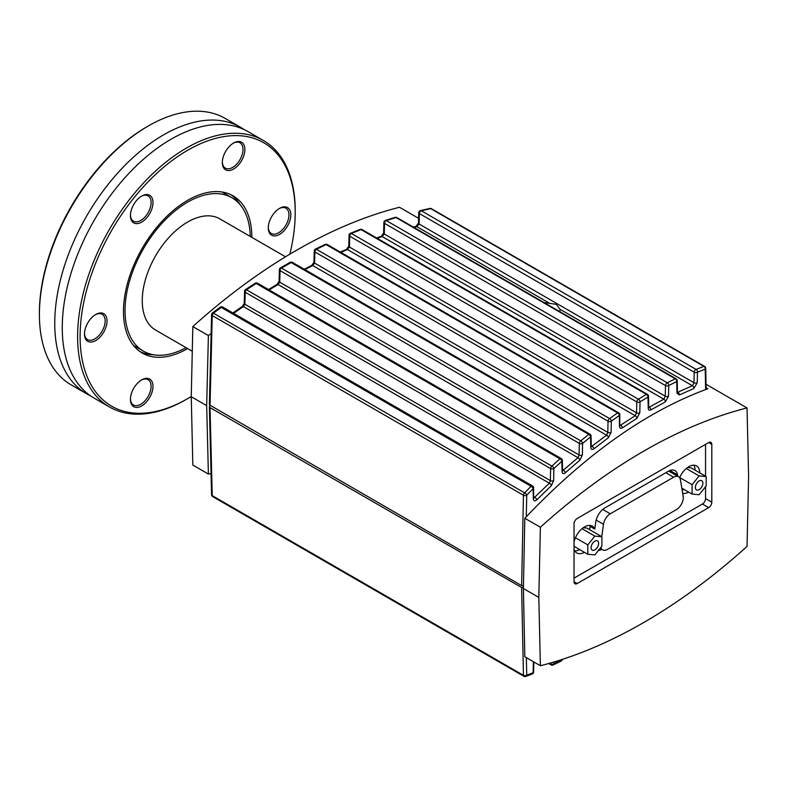<?xml version="1.0" encoding="UTF-8"?>
<svg xmlns="http://www.w3.org/2000/svg" width="788" height="788" viewBox="0 0 788 788"><rect width="100%" height="100%" fill="white"/><g stroke="black" fill="none" stroke-linecap="round" stroke-linejoin="round"><path stroke-width="1.18" d="M244.152 129.587A153.877 88.837 120 0 0 240.488 127.262A153.877 88.837 120 0 0 121.913 168.484A153.877 88.837 120 0 0 54.746 323.336A153.877 88.837 120 0 0 86.611 393.783A153.877 88.837 120 0 0 90.462 395.793M295.214 212.346L295.214 210.898A153.877 88.837 120 0 0 263.34 140.461L248.003 131.596A153.877 88.837 120 0 0 228.963 125.056A153.877 88.837 120 0 0 118.436 185.278A153.877 88.837 120 0 0 62.262 327.68A153.877 88.837 120 0 0 78.948 384.908A153.877 88.837 120 0 0 94.127 398.117L109.473 406.982A153.877 88.837 120 0 0 186.411 399.358L187.662 398.63A152.104 87.823 -60 0 1 80.1 336.535A152.104 87.823 -60 0 1 187.662 150.252A152.104 87.823 -60 0 1 295.214 212.346A152.104 87.823 -60 0 1 289.846 254.189M251.845 237.355A90.778 52.412 120 0 0 233.051 195.828A90.778 52.412 120 0 0 163.096 220.148A90.778 52.412 120 0 0 123.47 311.496A90.778 52.412 120 0 0 142.273 353.054A90.778 52.412 120 0 0 187.642 348.572M140.136 351.694A90.778 52.412 120 0 0 153.463 354.758M240.123 204.663A90.778 52.412 120 0 0 230.805 194.656M222.334 162.525A15.937 9.2 120 0 0 233.612 169.026A15.937 9.2 120 0 0 244.881 149.503A15.937 9.2 120 0 0 233.612 143.002A15.937 9.2 120 0 0 222.334 162.525M233.13 143.288A14.617 8.441 -60 0 1 239.976 142.815A14.617 8.441 -60 0 1 239.976 159.688A14.617 8.441 -60 0 1 225.358 168.13A14.617 8.441 -60 0 1 222.344 161.964M130.434 399.378A15.937 9.2 120 0 0 141.712 405.889A15.937 9.2 120 0 0 152.98 386.356A15.937 9.2 120 0 0 141.712 379.855A15.937 9.2 120 0 0 130.434 399.378M141.229 380.141A14.617 8.441 -60 0 1 148.075 379.668A14.617 8.441 -60 0 1 148.075 396.541A14.617 8.441 -60 0 1 133.468 404.983A14.617 8.441 -60 0 1 130.444 398.817M84.483 334.004A15.937 9.2 120 0 0 95.762 340.514A15.937 9.2 120 0 0 107.03 320.992A15.937 9.2 120 0 0 95.762 314.481A15.937 9.2 120 0 0 84.483 334.004M95.279 314.767A14.617 8.441 -60 0 1 102.125 314.304A14.617 8.441 -60 0 1 102.125 331.177A14.617 8.441 -60 0 1 87.517 339.608A14.617 8.441 -60 0 1 84.503 333.442M130.434 215.577A15.937 9.2 120 0 0 141.712 222.088A15.937 9.2 120 0 0 152.98 202.565A15.937 9.2 120 0 0 141.712 196.054A15.937 9.2 120 0 0 130.434 215.577M141.229 196.34A14.617 8.441 -60 0 1 148.075 195.877A14.617 8.441 -60 0 1 148.075 212.75A14.617 8.441 -60 0 1 133.468 221.182A14.617 8.441 -60 0 1 130.444 215.016M268.284 227.89A15.937 9.2 120 0 0 279.553 234.4A15.937 9.2 120 0 0 290.831 214.878A15.937 9.2 120 0 0 279.553 208.367A15.937 9.2 120 0 0 268.284 227.89M279.08 208.653A14.617 8.441 -60 0 1 285.926 208.19A14.617 8.441 -60 0 1 285.926 225.063A14.617 8.441 -60 0 1 271.308 233.494A14.617 8.441 -60 0 1 268.294 227.328M86.611 393.783L71.265 384.928A153.877 88.837 -60 0 1 39.4 314.481A153.877 88.837 -60 0 1 148.203 126.021A153.877 88.837 -60 0 1 225.141 118.407L240.488 127.262M148.203 126.021L146.952 126.75A152.104 87.823 120 0 0 39.4 313.033L39.4 314.481M263.34 140.461A153.877 88.837 120 0 0 144.765 181.683A153.877 88.837 120 0 0 77.598 336.535A153.877 88.837 120 0 0 109.473 406.982M191.267 396.482A152.104 87.823 -60 0 1 187.662 398.63M285.512 256.799L219.763 218.837A64.202 37.066 120 0 0 170.287 236.036A64.202 37.066 120 0 0 142.254 300.652A64.202 37.066 120 0 0 155.551 330.044L192.282 351.251M250.259 236.439A88.561 51.131 120 0 0 231.938 197.749A88.561 51.131 120 0 0 163.697 221.467A88.561 51.131 120 0 0 125.036 310.6A88.561 51.131 120 0 0 143.377 351.143A88.561 51.131 120 0 0 186.057 347.656M598.624 543.346A5.309 3.063 -60 0 1 596.299 548.684A5.309 3.063 -60 0 1 592.202 550.113A5.309 3.063 -60 0 1 592.202 543.976A5.309 3.063 -60 0 1 597.521 540.913A5.309 3.063 -60 0 1 598.624 543.346M702.886 483.142A5.309 3.063 -60 0 1 700.562 488.491A5.309 3.063 -60 0 1 696.474 489.919A5.309 3.063 -60 0 1 696.474 483.783A5.309 3.063 -60 0 1 701.783 480.71A5.309 3.063 -60 0 1 702.886 483.142M543.927 302.484L556.348 304.355L560.041 309.31L559.884 311.693M706.156 389.37L705.713 368.282A2.216 1.31 178.8 0 1 705.211 369.139A2.216 1.665 -110.8 0 0 703.881 366.351L696.109 369.424A2.216 1.28 120 0 0 694.198 372.241L693.992 382.732L692.455 385.756L677.463 392.355M648.238 408.214A2.216 1.31 -1.2 0 0 648.741 407.357L648.504 396.187A2.216 1.31 178.8 0 1 648.002 397.044L648.238 408.214C648.406 410.085 649.253 410.656 650.79 409.927L665.328 401.919L668.539 396.177L668.756 385.529L676.715 381.53L676.961 393.143A2.216 1.31 -1.2 0 0 677.463 392.276L677.217 380.673A2.216 1.31 178.8 0 1 676.715 381.53A2.216 1.586 -116 0 0 675.267 378.782L667.269 382.801A2.216 1.28 120 0 0 665.486 385.568L665.269 396.226L663.831 399.191L648.741 407.435M676.961 393.143L679.286 394.975L693.814 388.533L697.262 382.682L697.479 372.202A2.216 1.241 -178.8 0 1 694.198 372.241L419.383 213.578A2.216 1.251 -178.6 0 1 418.733 212.661L418.477 223.122A2.216 1.251 -178.6 0 1 418.477 223.083A2.216 1.251 -178.6 0 0 419.127 224.038L419.383 213.578A2.216 1.28 -60 0 1 421.294 210.76L430.711 208.643A2.216 1.428 -102 0 0 429.874 208.446A2.216 1.428 -102 0 0 429.864 208.446A2.216 1.428 -102 0 0 429.824 208.456M377.117 238.272L382.16 236.567L384.278 233.997L384.534 223.368A2.216 1.28 -60 0 1 386.327 220.601L667.269 382.801A2.216 1.566 62.7 0 1 668.756 385.529A2.216 1.241 -178.8 0 1 665.486 385.568L384.534 223.368A2.216 1.251 -178.6 0 1 383.894 222.462L383.628 233.09A2.216 1.251 -178.6 0 1 383.628 233.041M619.732 425.49L619.792 414.655A2.216 1.31 178.8 0 1 619.289 415.522L619.506 426.338A2.216 1.31 -1.2 0 0 620.018 425.481A2.216 1.31 -1.2 0 0 620.018 425.431M619.506 426.338C619.713 428.317 620.639 428.839 622.303 427.904L636.832 418.369L639.817 412.764L640.033 401.87A2.216 1.241 -178.8 0 1 636.763 401.919L636.546 412.804L635.207 415.7L620.018 425.55M562.061 471.588A2.216 1.31 -1.2 0 0 562.563 470.731L562.356 460.409A2.216 1.31 178.8 0 1 561.844 461.276L562.061 471.588C562.337 473.795 563.42 474.189 565.311 472.79L579.84 460.202L582.371 454.942L582.598 443.378L590.567 436.916L590.783 447.456A2.216 1.31 -1.2 0 0 591.295 446.599L591.069 436.059A2.216 1.31 178.8 0 1 590.567 436.916A2.216 1.3 -128.5 0 0 588.744 434.365L580.746 440.847A2.216 1.261 50.5 0 1 582.598 443.378A2.216 1.241 -178.8 0 1 579.328 443.417L579.091 454.981L577.968 457.69L562.573 470.81M325.149 244.418A2.216 2.216 0 0 1 327.197 244.497A2.216 1.28 -60 0 0 326.104 244.605L326.104 244.605A2.216 1.152 -115.2 0 0 325.149 244.418L315.446 249.097A2.216 1.123 63.7 0 1 316.402 249.294L326.104 244.605L617.585 412.892L609.577 418.556A2.216 1.369 54.2 0 1 611.321 421.166A2.216 1.241 -178.8 0 1 608.04 421.206L607.814 432.395L606.593 435.203L591.295 446.668M533.565 497.977L533.634 487.802A2.216 1.31 178.8 0 1 533.131 488.659L533.338 498.834A2.216 1.31 -1.2 0 0 533.84 497.967A2.216 1.31 -1.2 0 0 533.84 497.927M533.338 498.834C533.663 501.138 534.825 501.464 536.825 499.809L551.354 485.644L553.649 480.581L553.885 468.555L561.844 461.276A2.216 1.182 -132 0 0 559.894 458.813L551.905 466.122A2.216 1.152 47.1 0 1 553.885 468.555A2.216 1.241 -178.8 0 1 550.615 468.594L550.369 480.621L549.344 483.221L533.85 498.046M209.381 404.845L521.626 585.612L523.449 586.045M220.266 307.172L220.266 307.172A2.216 2.216 0 0 1 222.679 307.044A2.216 1.28 -60 0 0 221.211 307.409A2.216 0.818 -126.1 0 0 220.266 307.172L212.484 312.934A2.216 0.788 53.1 0 1 213.41 313.181L221.211 307.409L531.053 486.304L524.621 492.855A2.216 1.034 44.1 0 1 526.729 495.189A2.216 1.241 -178.8 0 1 523.449 495.238L521.626 585.612M210.032 405.712L212.238 315.564A2.216 1.251 -178.6 0 1 211.598 314.658L209.381 404.865M245.196 292.259A2.216 1.251 -178.6 0 1 244.546 291.353L244.25 303.35A2.216 1.251 1.4 0 0 244.25 303.35A2.216 1.251 1.4 0 0 244.901 304.257L245.196 292.259A2.216 1.28 -60 0 1 246.486 289.787L256.169 283.453A2.216 0.936 -122.6 0 0 255.223 283.237L245.531 289.56A2.216 0.906 56.4 0 1 246.486 289.787L551.905 466.122A2.216 1.28 120 0 0 550.615 468.594L245.196 292.259M304.907 269.614L312.767 265.566L314.589 263.094L314.865 251.933A2.216 1.251 -178.6 0 1 314.215 251.027L313.939 262.187A2.216 1.251 -178.6 0 1 313.939 262.148M340.859 252.387L347.459 249.569L349.429 247.038L349.695 236.183A2.216 1.251 -178.6 0 1 349.054 235.277L348.788 246.132A2.216 1.251 -178.6 0 1 348.788 246.092M523.419 587.809L521.626 587.503L210.022 407.603L209.372 406.677L209.963 405.682M521.626 587.503L523.449 675.326A2.216 1.31 -1.2 0 0 526.719 675.188A2.216 1.674 69.8 0 1 525.783 676.449L525.783 676.449A2.216 2.216 0 0 1 523.912 676.291L212.701 496.617A2.216 1.28 -60 0 1 212.238 495.652L210.022 407.603M550.595 662.974L550.615 663.92A2.216 1.31 -1.2 0 0 553.885 663.782A2.216 1.596 64.8 0 1 553.127 664.964A2.216 1.596 64.8 0 1 553.117 664.964A2.216 2.216 0 0 1 551.068 664.885L548.704 663.516M533.377 661.693L533.121 672.755A2.216 1.241 1.2 0 0 533.634 671.987L533.831 661.95M553.127 664.964L561.135 661.073A2.216 1.576 -116.6 0 0 561.844 659.911A2.216 1.241 1.2 0 0 562.297 659.389M747.034 546.429A540.223 311.9 -60 0 1 540.381 665.732L538.815 597.393L540.381 527.241A540.223 311.9 -60 0 1 747.034 407.938L748.6 476.277L747.034 546.429M706.117 387.726L707.9 388.74C646.781 411.041 585.76 454.203 524.818 518.258L523.399 588.498L524.818 656.749L540.381 665.732M211.056 473.568L208.396 474.061L206.673 405.633L208.396 335.57L211.135 333.462M418.595 218.315L399.477 207.274A540.223 311.9 -60 0 0 192.833 326.577L191.257 396.738L192.833 465.078L208.396 474.061M589.601 529.644L590.064 526.384L594.753 529.093L595.728 522.158A13.288 7.673 -60 0 1 604.977 507.856L668.342 471.273A13.288 7.673 -60 0 1 674.991 470.613A13.288 7.673 -60 0 1 677.591 474.888L677.838 476.346M590.064 526.384A15.494 8.944 120 0 0 589.562 525.399M574.797 550.979A15.494 8.944 120 0 0 579.682 549.581M584.371 552.29A15.494 8.944 -60 0 1 576.777 552.969A15.494 8.944 -60 0 1 574.038 549.266M574.038 541.937A15.494 8.944 -60 0 1 592.28 526.128A15.494 8.944 -60 0 1 594.753 529.093M679.611 477.755A15.494 8.944 -60 0 1 696.543 465.925A15.494 8.944 -60 0 1 699.754 472.839M688.643 492.086A15.494 8.944 -60 0 1 682.684 493.377M682.152 490.215A15.494 8.944 120 0 0 683.945 489.378M695.055 470.131A15.494 8.944 120 0 0 693.834 465.206M706.176 476.553L706.176 485.94L699.123 494.706L692.081 494.076L692.081 484.689L699.123 475.922L706.176 476.553L691.145 467.875L687.481 467.54M601.904 536.746L601.904 546.143L594.861 554.9L587.818 554.279L587.818 544.882L594.861 536.116L601.904 536.746L586.873 528.068L583.209 527.743M706.048 384.278L747.034 407.938M601.865 549.413A13.288 7.673 -60 0 1 598.417 550.487M705.546 486.718L705.546 498.597A4.433 2.561 -60 0 1 702.413 504.024L574.038 578.146M705.546 444.363L705.546 476.188M577.171 518.484L708.678 442.56A4.433 2.561 -60 0 1 710.894 442.344A4.433 2.561 -60 0 1 711.81 444.363L711.81 502.212A4.433 2.561 -60 0 1 708.678 507.639L577.171 583.563A4.433 2.561 -60 0 1 574.954 583.78A4.433 2.561 -60 0 1 574.038 581.761L574.038 523.912A4.433 2.561 -60 0 1 577.171 518.484M523.399 588.498L538.815 597.393M524.818 518.258L540.381 527.241M192.833 326.577L208.396 335.57M191.257 396.738L206.673 405.633M523.449 586.459L522.582 585.957M396.866 217.577L676.114 378.801A2.216 1.28 120 0 0 675.267 378.782L396.019 217.557A2.216 1.28 -60 0 1 396.866 217.577A2.216 2.216 0 0 0 395.123 217.37L385.411 220.413A2.216 1.32 72 0 1 385.421 220.413A2.216 1.32 72 0 1 386.327 220.601L396.019 217.557A2.216 1.34 -106.7 0 0 395.123 217.37L395.123 217.37A2.216 1.34 -106.7 0 0 395.093 217.38M413.848 227.377L416.852 226.639A2.216 1.399 -103.5 0 0 415.985 226.452A2.216 1.399 -103.5 0 0 415.946 226.461L418.477 223.122M549.256 303.084L416.852 226.639L419.127 224.038L693.992 382.732A2.216 1.241 -178.8 0 0 695.666 383.116A2.216 1.241 -178.8 0 0 697.262 382.682M362.037 229.564L647.401 394.315A2.216 1.28 120 0 0 646.426 394.355L638.428 399.201A2.216 1.468 58.2 0 1 640.033 401.87L648.002 397.044A2.216 1.497 -120.6 0 0 646.426 394.355L361.062 229.603A2.216 1.251 -111.1 0 0 360.126 229.416L360.126 229.416A2.216 1.251 -111.1 0 0 360.106 229.416L350.424 233.278A2.216 1.231 67.7 0 1 351.359 233.465L361.062 229.603A2.216 1.28 -60 0 1 362.037 229.564A2.216 2.216 0 0 0 360.126 229.416M665.328 401.919A2.216 1.556 -117.7 0 0 663.831 399.191L382.16 236.567A2.216 1.31 -108.3 0 0 381.244 236.38A2.216 1.31 -108.3 0 0 381.215 236.39M636.832 418.369A2.216 1.468 -122.2 0 0 635.207 415.7L347.459 249.569A2.216 1.221 -112.7 0 0 346.523 249.382L348.788 246.132A2.216 1.251 -178.6 0 0 349.429 247.038L636.546 412.804A2.216 1.241 -178.8 0 0 638.211 413.188A2.216 1.241 -178.8 0 0 639.817 412.764M292.358 262.365L589.966 434.188A2.216 1.28 120 0 0 588.744 434.365L291.136 262.552A2.216 1.054 -119 0 0 290.181 262.345L280.479 267.841A2.216 1.024 60 0 1 281.444 268.048L291.136 262.552A2.216 1.28 -60 0 1 292.358 262.365A2.216 2.216 0 0 0 290.171 262.355M590.783 447.456C591.02 449.544 592.024 450.007 593.807 448.855L608.336 437.793A2.216 1.359 -126.3 0 0 606.593 435.203L312.767 265.566A2.216 1.113 -116.7 0 0 311.812 265.379L313.939 262.187A2.216 1.251 -178.6 0 0 314.589 263.094L607.814 432.395A2.216 1.241 -178.8 0 0 609.488 432.779A2.216 1.241 -178.8 0 0 611.094 432.346L611.321 421.166L619.289 415.522A2.216 1.399 -124.8 0 0 617.585 412.892A2.216 1.28 120 0 1 618.688 412.784L327.197 244.497M269.171 289.915L278.075 284.557A2.216 1.005 -120.6 0 0 277.12 284.35L279.09 281.237A2.216 1.251 -178.6 0 1 279.1 281.198M579.84 460.202A2.216 1.251 -130 0 0 577.968 457.69L278.075 284.557L279.74 282.153A2.216 1.251 -178.6 0 1 279.09 281.247L279.376 269.703A2.216 1.251 -178.6 0 0 280.026 270.619A2.216 1.28 -60 0 1 281.444 268.048L580.746 440.847A2.216 1.28 120 0 0 579.328 443.417L280.026 270.619L279.74 282.153L579.091 454.981A2.216 1.241 -178.8 0 0 580.766 455.365A2.216 1.241 -178.8 0 0 582.371 454.942M233.612 313.348L243.384 306.581L244.901 304.257L550.369 480.621A2.216 1.241 -178.8 0 0 552.043 481.005A2.216 1.241 -178.8 0 0 553.649 480.581M244.25 303.35L242.438 306.355A2.216 0.886 55.8 0 1 243.384 306.581L549.344 483.221A2.216 1.133 -133.4 0 1 551.354 485.644M536.825 499.809A2.216 1.064 -135.1 0 0 534.747 497.455L533.821 496.913M565.311 472.79A2.216 1.192 -131.8 0 0 563.371 470.328L562.553 469.855M593.807 448.855A2.216 1.31 -128.2 0 0 591.995 446.294L591.276 445.88M622.303 427.904A2.216 1.409 -124.3 0 0 620.609 425.274L620.008 424.919M650.79 409.927A2.216 1.507 -120 0 0 649.233 407.229L648.731 406.943M693.814 388.533A2.216 1.635 -112.5 0 0 692.455 385.756L560.041 309.31M679.286 394.975A2.216 1.596 -115.2 0 0 677.857 392.217L677.453 391.991M681.807 488.146L692.081 494.076M679.699 477.538L692.081 484.689M686.269 468.496L699.123 475.922M574.038 546.32L587.818 554.279M575.437 537.731L587.818 544.882M581.997 528.689L594.861 536.116M601.756 536.658L603.49 524.286A9.742 5.624 -60 0 1 610.267 513.796L673.632 477.213A9.742 5.624 -60 0 1 678.507 476.73A9.742 5.624 -60 0 1 680.418 479.872L683.176 496.361A9.742 5.624 -60 0 1 676.399 509.609L607.509 549.384A9.742 5.624 -60 0 1 602.643 549.866A9.742 5.624 -60 0 1 600.88 547.414M609.636 418.556L609.577 418.556A2.216 1.28 120 0 0 608.04 421.206L314.865 251.933A2.216 1.28 -60 0 1 316.402 249.294L609.577 418.556M430.711 208.643A2.216 1.28 -60 0 1 431.44 208.692L704.61 366.41A2.216 1.28 120 0 0 703.881 366.351L430.711 208.643M431.44 208.692A2.216 2.216 0 0 0 429.874 208.446L420.428 210.563A2.216 1.399 76.7 0 1 420.437 210.563A2.216 1.399 76.7 0 1 421.294 210.76L696.109 369.424A2.216 1.645 67.7 0 1 697.479 372.202L705.211 369.139L705.634 389.558M668.539 396.177A2.216 1.241 -178.8 0 1 666.934 396.61A2.216 1.241 -178.8 0 1 665.269 396.226L384.278 233.997A2.216 1.251 -178.6 0 1 383.628 233.09L381.244 236.38L376.575 237.956M526.285 516.701L526.729 495.189L533.131 488.659A2.216 1.054 -135.2 0 0 531.053 486.304A2.216 1.28 120 0 1 532.521 485.93L222.679 307.044M212.238 315.564A2.216 1.28 -60 0 1 213.41 313.181L524.621 492.855A2.216 1.28 120 0 0 523.449 495.238L212.238 315.564M209.372 406.647L211.588 494.756A2.216 1.31 -1.4 0 0 212.238 495.652L523.449 675.326A2.216 1.28 120 0 0 523.912 676.291M532.195 674.016A2.216 1.655 -111.4 0 0 532.225 673.996A2.216 1.655 -111.4 0 0 533.121 672.755L526.719 675.188L526.354 657.635M561.854 659.536L553.885 663.782L553.846 662.028M677.591 474.888L669.977 470.495M708.678 442.56L711.81 444.363M705.546 498.597L711.81 502.212M702.413 504.024L708.678 507.639M574.038 581.761L577.171 583.563M525.783 676.449L532.235 673.996A2.216 1.655 -111.4 0 0 532.235 673.996A2.216 2.216 0 0 0 533.634 671.987M549.522 663.279L550.615 663.92A2.216 1.28 120 0 0 551.068 664.885M349.695 236.183A2.216 1.28 -60 0 1 351.359 233.465L638.428 399.201A2.216 1.28 120 0 0 636.763 401.919L349.695 236.183M257.518 283.188L561.243 458.537A2.216 1.28 120 0 0 559.894 458.813L256.169 283.453A2.216 1.28 -60 0 1 257.518 283.188A2.216 2.216 0 0 0 255.243 283.227M608.336 437.793L611.094 432.346M665.84 472.711L673.632 477.213M602.741 509.452L610.267 513.796M596.161 520.06L603.49 524.286M133.418 345.39L143.377 351.143M221.98 191.996L231.938 197.749M561.164 661.053A2.216 2.216 0 0 0 562.337 659.379M211.588 494.756A2.216 2.216 0 0 0 212.701 496.617M420.437 210.563A2.216 2.216 0 0 0 418.733 212.661M413.355 227.092L415.985 226.452M385.421 220.413A2.216 2.216 0 0 0 383.894 222.462M350.424 233.278A2.216 2.216 0 0 0 349.054 235.277M340.268 252.042L346.523 249.382M315.407 249.116A2.216 2.216 0 0 0 314.215 251.027M212.474 312.934A2.216 2.216 0 0 0 211.598 314.668M304.276 269.24L311.812 265.379M280.479 267.841A2.216 2.216 0 0 0 279.376 269.703M245.531 289.56A2.216 2.216 0 0 0 244.546 291.373M268.501 289.531L277.12 284.35M242.438 306.355L232.903 312.944M705.713 368.291A2.216 2.216 0 0 0 704.61 366.41M677.217 380.683A2.216 2.216 0 0 0 676.114 378.801M648.504 396.197A2.216 2.216 0 0 0 647.401 394.315M619.792 414.655A2.216 2.216 0 0 0 618.688 412.784M591.069 436.059A2.216 2.216 0 0 0 589.966 434.188M562.356 460.409A2.216 2.216 0 0 0 561.243 458.537M533.634 487.802A2.216 2.216 0 0 0 532.521 485.93M668.697 471.076L678.507 476.73M600.092 548.389L602.643 549.866"/></g></svg>
